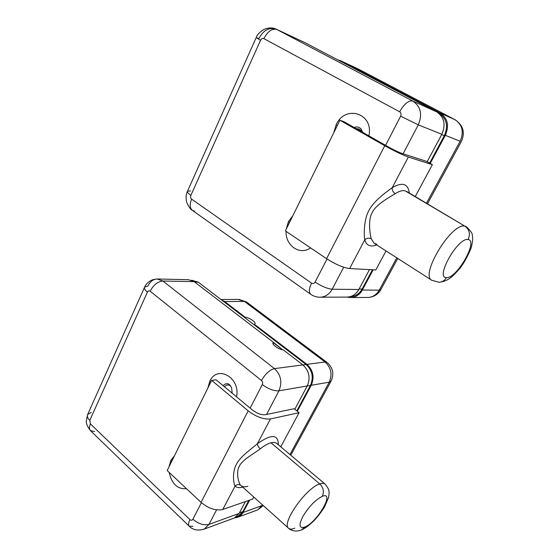 <?xml version="1.0" encoding="UTF-8"?>
<svg xmlns="http://www.w3.org/2000/svg" width="559" height="559" viewBox="0 0 559 559"><rect width="100%" height="100%" fill="white"/><g stroke="black" fill="none" stroke-linecap="round" stroke-linejoin="round"><path stroke-width="0.84" d="M191.772 280.283L198.263 282.155L221.588 299.966L198.263 282.155L194.749 282.085L198.263 282.155L191.548 280.199M306.129 364.531L221.588 299.966L224.718 301.608L245.219 317.253C249.985 317.645 257.615 323.437 254.345 324.22L306.933 364.342L325.017 361.987L244.353 301.385L224.718 301.608L221.588 299.966L254.066 324.772L254.946 323.815C256.267 322.27 249.321 317.596 245.219 317.253L244.947 317.805L245.219 317.253L224.718 301.608L244.353 301.385L246.631 302.07L238.085 299.407L244.353 301.385L325.017 361.987C331.145 367.626 332.556 374.362 329.251 382.188L311.258 385.263L297.311 411.277L311.258 385.263C314.633 377.171 313.187 370.198 306.933 364.342L325.017 361.987L327.036 362.407L325.017 361.987C331.145 367.626 332.556 374.362 329.251 382.188L311.258 385.263C314.633 377.171 313.187 370.198 306.933 364.342L254.345 324.22L254.066 324.772L306.129 364.531C312.383 370.386 313.823 377.353 310.455 385.437L307.24 385.989L310.455 385.437C313.823 377.353 312.383 370.386 306.129 364.531L302.95 364.95L306.129 364.531M157.883 279.004L188.488 279.703L194.169 281.638L273.61 342.478L272.981 343.701L273.463 342.758L282.616 349.773L273.61 342.478L194.169 281.638L162.886 281.016L274.469 368.626L302.908 364.915L283.231 349.843C278.473 349.641 270.332 343.38 273.61 342.478L273.072 342.87C271.583 344.505 279.081 349.668 283.231 349.843L302.908 364.915C309.19 370.806 310.636 377.828 307.254 385.969L278.955 390.804L266.566 414.471L278.955 390.804C282.442 382.244 280.946 374.851 274.469 368.626L302.908 364.915C309.19 370.806 310.636 377.828 307.254 385.969L278.955 390.804C273.959 391.104 268.404 389.022 262.297 384.564C262.926 382.999 262.653 381.643 261.479 380.497L150.154 291.204C149.05 290.505 148.135 290.813 147.415 292.112L89.796 420.375L90.418 423.904L189.948 519.618C191.122 520.555 192.1 520.429 192.883 519.234L201.408 502.688L192.883 519.234C198.41 523.888 203.776 525.607 208.982 524.391L239.077 513.448L245.422 501.598L239.077 513.448L234.48 517.948L233.236 518.41M296.822 410.886L310.455 385.437L296.822 410.886M236.527 516.649C239.217 516.013 241.32 514.329 242.837 511.597L239.406 512.841L242.837 511.597L248.832 500.41L242.837 511.597L238.253 516.076L237.002 516.53M194.169 281.638L162.886 281.016L274.469 368.626C280.946 374.851 282.442 382.244 278.955 390.804C273.959 391.104 268.404 389.022 262.297 384.564L250.153 408.126L252.423 410.013C257.098 413.52 261.409 415.092 265.336 414.722L294.125 408.72L299.086 412.703L280.758 446.809L299.086 412.703L270.444 418.943L257.392 443.741C252.696 447.892 240.07 456.584 236.38 464.354C231.936 472.208 233.571 484.353 235.108 486.057C236.743 487.721 239.273 488.063 242.683 487.106C239.273 488.063 236.743 487.721 235.108 486.057L222.789 509.459L252.675 499.075L222.789 509.459C215.851 510.968 208.605 508.599 201.044 502.352L248.189 410.844L211.651 380.379L216.026 379.785L252.423 410.013C257.098 413.52 261.409 415.092 265.336 414.722L294.125 408.72L299.086 412.703L270.444 418.943C263.694 419.62 256.281 416.916 248.189 410.844L211.651 380.379L216.026 379.785L236.541 396.827C240.698 377.535 217.032 364.433 209.765 381.371L210.778 382.16L209.765 381.371L207.857 388.079L209.765 381.371C217.032 364.433 240.698 377.535 236.541 396.827L250.153 408.126L262.297 384.564C262.926 382.999 262.653 381.643 261.479 380.497L150.154 291.204C153.494 284.936 157.736 281.54 162.886 281.016L157.086 278.983C153.096 279.269 150.036 281.624 147.911 286.061L144.578 287.193C143.991 288.416 144.935 290.058 147.415 292.112L89.796 420.375L90.418 423.904L189.948 519.618C191.122 520.555 192.1 520.429 192.883 519.234C198.41 523.888 203.776 525.607 208.982 524.391L239.077 513.448M186.496 488.692C177.545 489.349 171.76 483.912 169.132 472.383C171.76 483.912 177.545 489.349 186.496 488.692M169.035 466.807L170.816 460.455L174.464 455.795L170.816 460.455L171.767 461.266L170.816 460.455L169.035 466.807M294.796 409.258L307.254 385.969L294.796 409.258M216.585 509.871L208.982 524.391L204.273 529.066L208.982 524.391L216.585 509.871M203.022 529.534L204.273 529.066L203.022 529.534M274.469 368.626C269.683 369.869 265.35 373.824 261.479 380.497C265.35 373.824 269.683 369.869 274.469 368.626M234.48 517.948L204.273 529.066C197.921 530.98 192.89 530.016 189.194 526.18C188.124 524.971 188.376 522.784 189.948 519.618C188.376 522.784 188.124 524.971 189.194 526.18L192.897 526.382M189.194 526.18L90.488 430.675C89.14 429.207 89.119 426.95 90.418 423.904C89.119 426.95 89.14 429.207 90.488 430.675L94.618 431.562M91.25 412.444L87.644 414.505C86.855 416.196 87.567 418.153 89.796 420.375C87.567 418.153 86.855 416.196 87.644 414.505L144.578 287.193C146.22 283.623 149.043 281.1 153.047 279.626L157.086 278.983L162.886 281.016C157.736 281.54 153.494 284.936 150.154 291.204C149.05 290.505 148.135 290.813 147.415 292.112C144.935 290.058 143.991 288.416 144.578 287.193M224.501 386.828C226.339 384.578 228.414 384.354 230.748 386.143C228.414 384.354 226.339 384.578 224.501 386.828M228.338 383.823L227.96 383.74C226.074 383.453 224.48 384.117 223.188 385.738C224.48 384.117 226.074 383.453 227.96 383.74L228.338 383.823L227.96 383.74C229.449 384.299 230.664 385.717 231.615 387.981L232.202 393.222M247.861 486.239C244.849 487.196 242.599 487.015 241.104 485.694L240.88 485.471C238.938 484.073 237.016 484.269 235.108 486.057L222.789 509.459C215.851 510.968 208.605 508.599 201.044 502.352L167.183 470.552L201.044 502.352L248.189 410.844C256.281 416.916 263.694 419.62 270.444 418.943L257.392 443.741C271.394 433.854 278.368 434.189 278.326 444.761C278.368 434.189 271.394 433.854 257.392 443.741C257.489 445.418 258.447 447.116 260.263 448.828C264.274 445.635 267.845 443.622 270.989 442.784L319.748 483.919C306.039 487.909 281.051 523.531 288.584 528.276C289.876 529.408 291.952 529.373 294.824 528.157M252.675 499.075L253.765 497.049L252.675 499.075M211.651 380.379L167.183 470.552L211.651 380.379M288.584 528.276C281.051 523.531 306.039 487.909 319.748 483.919C323.43 487.658 324.283 491.794 322.298 496.329C315.549 499.732 309.148 506.314 303.097 516.076C298.52 525.167 299.114 528.814 304.872 527.025C317.477 522.12 335.414 490.823 322.298 496.329C324.283 491.794 323.43 487.658 319.748 483.919C322.18 483.06 323.954 483.109 325.086 484.066C327.798 487.525 329.09 489.964 328.958 491.382C329.251 492.821 329.083 494.974 328.461 497.824L324.534 506.936C320.985 512.47 317.477 517.054 314.004 520.688C307.918 526.459 305.528 527.892 302.468 529.457L304.872 527.025C299.114 528.814 298.52 525.167 303.097 516.076C309.148 506.314 315.549 499.732 322.298 496.329C335.414 490.823 317.477 522.12 304.872 527.025L301.476 529.89L302.468 529.457C295.62 532.874 289.862 529.827 288.584 528.276L240.88 485.471C238.728 484.22 235.632 471.922 239.448 466.066C241.823 460.05 255.274 452.804 260.263 448.828C264.274 445.635 267.845 443.622 270.989 442.784C273.554 442.134 275.496 442.372 276.81 443.49L325.086 484.066C323.954 483.109 322.18 483.06 319.748 483.919L270.989 442.784C273.554 442.134 275.496 442.372 276.81 443.49L276.81 443.49M260.263 448.828C255.274 452.804 241.823 460.05 239.448 466.066C235.632 471.922 238.728 484.22 240.88 485.471C238.938 484.073 237.016 484.269 235.108 486.057C233.571 484.353 231.936 472.208 236.38 464.354C240.07 456.584 252.696 447.892 257.392 443.741C257.489 445.418 258.447 447.116 260.263 448.828M249.663 500.123L243.018 512.512L262.262 505.504L262.569 504.938L257.769 509.857L256.539 510.304L257.769 509.857L262.884 505.224L243.018 512.512C241.083 515.915 238.365 517.662 234.857 517.767L238.441 516.977L243.018 512.512L249.663 500.123M289.946 454.53L329.251 382.188L331.173 380.945L329.251 382.188L289.946 454.53M439.129 113.351L438.508 113.03L439.129 113.351C446.718 118.543 448.458 125.978 444.335 135.669L441.673 134.6L444.335 135.669C448.458 125.978 446.718 118.543 439.129 113.351L438.647 113.135L439.129 113.351M429.619 163.116L444.335 135.669L429.619 163.116M359.102 289.01L362.12 289.045L372.455 269.773L362.12 289.045C359.528 293.587 355.887 296.088 351.199 296.57L350.458 296.598C355.454 296.375 359.346 293.859 362.12 289.045L359.102 289.01M305.48 42.917L436.6 111.8C444.244 117.027 445.984 124.517 441.841 134.293L427.16 161.733L441.841 134.293L418.286 124.839L400.642 116.146L385.598 145.333L388.393 146.919C394.004 150.036 398.567 152.223 402.068 153.473L426.349 161.278L432.38 164.667L415.26 196.516L432.38 164.667L408.349 157.037L392.208 187.684C387.66 191.031 373.454 200.995 368.807 210.708C363.434 220.253 364.056 236.017 364.754 239.832C366.466 245.548 370.463 247.26 376.745 244.961C370.463 247.26 366.466 245.548 364.754 239.832L349.627 268.565L375.802 269.948L349.627 268.565C343.268 267.698 335.589 264.4 326.575 258.684L384.76 145.738L339.921 120.262L343.785 121.603L388.393 146.919C394.004 150.036 398.567 152.223 402.068 153.473L426.349 161.278L432.38 164.667L408.349 157.037C402.354 154.899 394.493 151.133 384.76 145.738L339.921 120.262L343.785 121.603L368.891 135.851C374.048 113.33 345.036 104.253 336.127 124.825L337.336 125.502L336.127 124.825L333.772 132.742L336.127 124.825C345.036 104.253 374.048 113.33 368.891 135.851L385.598 145.333L400.642 116.146C401.418 114.253 401.089 112.799 399.65 111.786L263.862 38.627C262.527 38.117 261.423 38.669 260.543 40.283L190.871 195.371C190.312 196.943 190.556 198.193 191.604 199.13L311.538 283.14C312.97 283.93 314.158 283.574 315.115 282.078L327.022 258.985L315.115 282.078C321.684 286.362 327.371 288.744 332.179 289.22L358.836 289.499L369.471 269.613L358.836 289.499C356.237 294.062 352.582 296.584 347.88 297.074L346.252 297.081C351.625 297.192 355.817 294.67 358.836 289.499L332.179 289.22C327.371 288.744 321.684 286.362 315.115 282.078C314.158 283.574 312.97 283.93 311.538 283.14C308.917 288.64 308.652 292.357 310.748 294.3C308.652 292.357 308.917 288.64 311.538 283.14L191.604 199.13C189.501 204.335 189.76 208.081 192.387 210.359C189.76 208.081 189.501 204.335 191.604 199.13C190.556 198.193 190.312 196.943 190.871 195.371C188.194 193.463 187.062 192.093 187.482 191.255C187.062 192.093 188.194 193.463 190.871 195.371L260.543 40.283L256.183 37.614L260.543 40.283C261.423 38.669 262.527 38.117 263.862 38.627C267.768 31.213 272.128 28.174 276.943 29.508L412.821 101.06L436.6 111.8L305.48 42.917L276.481 29.285C269.27 26.993 263.394 30.095 258.852 38.606L256.183 37.614C257.098 34.791 259.656 32.08 263.855 29.48C268.599 27.496 272.806 27.433 276.481 29.285L412.821 101.06L436.6 111.8C444.244 117.027 445.984 124.517 441.841 134.293L418.286 124.839L403.109 153.809L418.286 124.839C422.604 114.462 420.78 106.531 412.821 101.06C408.657 100.187 404.262 103.764 399.65 111.786L263.862 38.627C267.768 31.213 272.128 28.174 276.943 29.508L305.039 42.701L276.586 29.334M310.531 247.861C299.841 255.708 285.369 245.639 286.103 231.37C285.369 245.639 299.841 255.708 310.531 247.861M286.257 229.085L288.444 221.637L292.888 215.641L288.444 221.637L289.576 222.363L288.444 221.637L286.257 229.085M343.701 267.223L332.179 289.22C329.482 294.034 325.708 296.696 320.845 297.206C325.708 296.696 329.482 294.034 332.179 289.22L343.701 267.223M319.252 297.22L347.88 297.074M400.642 116.146C401.418 114.253 401.089 112.799 399.65 111.786C404.262 103.764 408.657 100.187 412.821 101.06C420.78 106.531 422.604 114.462 418.286 124.839L400.642 116.146M320.845 297.206C317.114 297.374 313.746 296.403 310.748 294.3L310.79 294.327M310.748 294.3L192.387 210.359L194.553 211.19M190.577 190.892L187.482 191.255L256.183 37.614M356.349 128.738C358.717 128.5 360.478 129.492 361.624 131.728C360.478 129.492 358.717 128.5 356.349 128.738M362.463 132.203L361.079 128.919C359.123 126.949 356.803 126.467 354.133 127.473C356.803 126.467 359.123 126.949 361.079 128.919L362.812 132.406M376.689 244.171L374.132 243.291L371.33 238.847C368.982 237.659 366.795 237.987 364.754 239.832L349.627 268.565C343.268 267.698 335.589 264.4 326.575 258.684L285.376 230.881L326.575 258.684L384.76 145.738C394.493 151.133 402.354 154.899 408.349 157.037L392.208 187.684C402.347 181.843 408.042 183.611 409.314 193.002C408.042 183.611 402.347 181.843 392.208 187.684C392.013 190.13 393.012 192.142 395.206 193.7C399.126 191.171 402.424 190.207 405.093 190.801L464.948 226.199C451.833 222.077 419.669 275.063 431.821 280.29L431.883 280.332M375.802 269.948L386.031 250.921L375.802 269.948M339.921 120.262L285.376 230.881L339.921 120.262M431.821 280.29C419.669 275.063 451.833 222.077 464.948 226.199C469.497 229.588 470.531 234.039 468.065 239.545C457.933 237.065 434.734 278.34 446.473 277.578C456.598 278.948 478.672 240.447 468.065 239.545C470.531 234.039 469.497 229.588 464.948 226.199L466.353 226.716C470.559 230.755 472.537 233.564 472.278 235.15C472.614 237.54 473.354 239.217 471.174 247.756C468.1 255.582 464.375 262.409 460.015 268.229C455.473 273.386 452.399 276.502 450.785 277.585C447.773 280.066 443.881 281.631 439.115 282.295C442.274 282.022 444.726 280.457 446.473 277.578C434.734 278.34 457.933 237.065 468.065 239.545C478.672 240.447 456.598 278.948 446.473 277.578C444.726 280.457 442.274 282.022 439.115 282.295L431.821 280.29L374.132 243.291L371.33 238.847C370.058 235.36 367.717 219.61 372.259 212.525C375.362 204.943 390.482 196.586 395.206 193.7C399.126 191.171 402.424 190.207 405.093 190.801L464.948 226.199L406.679 191.444M395.206 193.7C390.482 196.586 375.362 204.943 372.259 212.525C367.717 219.61 370.058 235.36 371.33 238.847C368.982 237.659 366.795 237.987 364.754 239.832C364.056 236.017 363.434 220.253 368.807 210.708C373.454 200.995 387.66 191.031 392.208 187.684C392.013 190.13 393.012 192.142 395.206 193.7M427.509 203.756L461.294 141.63C465.312 132.686 463.278 125.412 455.187 119.808L357.844 68.799L340.878 60.896L440.101 112.974L455.054 119.745L358.333 69.043L340.878 60.896L365.509 73.823L365.258 74.319L365.509 73.823L440.101 112.974L455.054 119.745C462.447 124.776 464.138 131.945 460.12 141.259L445.313 135.306L430.213 163.452L445.313 135.306C449.443 125.607 447.703 118.166 440.101 112.974C447.703 118.166 449.443 125.607 445.313 135.306L460.12 141.259C464.138 131.945 462.447 124.776 455.054 119.745L455.361 119.912M373.174 269.808L362.337 290.023L379.226 290.184L396.799 257.825L379.226 290.184C376.696 294.551 373.146 296.969 368.577 297.437L366.99 297.444L368.577 297.437C373.146 296.969 376.696 294.551 379.226 290.184L380.763 289.737L379.226 290.184L362.337 290.023C358.592 296.137 353.554 298.492 347.223 297.102L351.443 297.542C356.118 297.053 359.744 294.551 362.337 290.023L373.174 269.808M426.496 203.155L460.12 141.259L426.496 203.155M340.878 60.896L337.657 59.82L340.878 60.896M455.173 119.801L358.626 69.197M376.242 80.091L376.493 79.588L376.242 80.091M238.253 516.076L236.401 516.754M90.488 430.675C87.456 426.741 86.072 423.596 86.331 421.234L87.497 414.841M263.247 505.553L257.769 509.857L238.441 516.977M221.029 299.54L238.085 299.407M290.778 455.229L330.991 381.273C334.345 373.992 333.024 367.703 327.036 362.407L246.631 302.07M246.589 302.035L238.966 299.393M351.199 296.57L350.556 296.57M192.387 210.359C190.836 209.772 188.984 207.221 186.832 202.714C185.693 198.487 185.881 194.721 187.405 191.43M397.77 258.454L380.763 289.737C378.101 294.307 374.034 296.878 368.577 297.437L351.443 297.542M357.844 68.799L340.501 60.7M358.473 69.113L357.956 68.855"/></g></svg>

